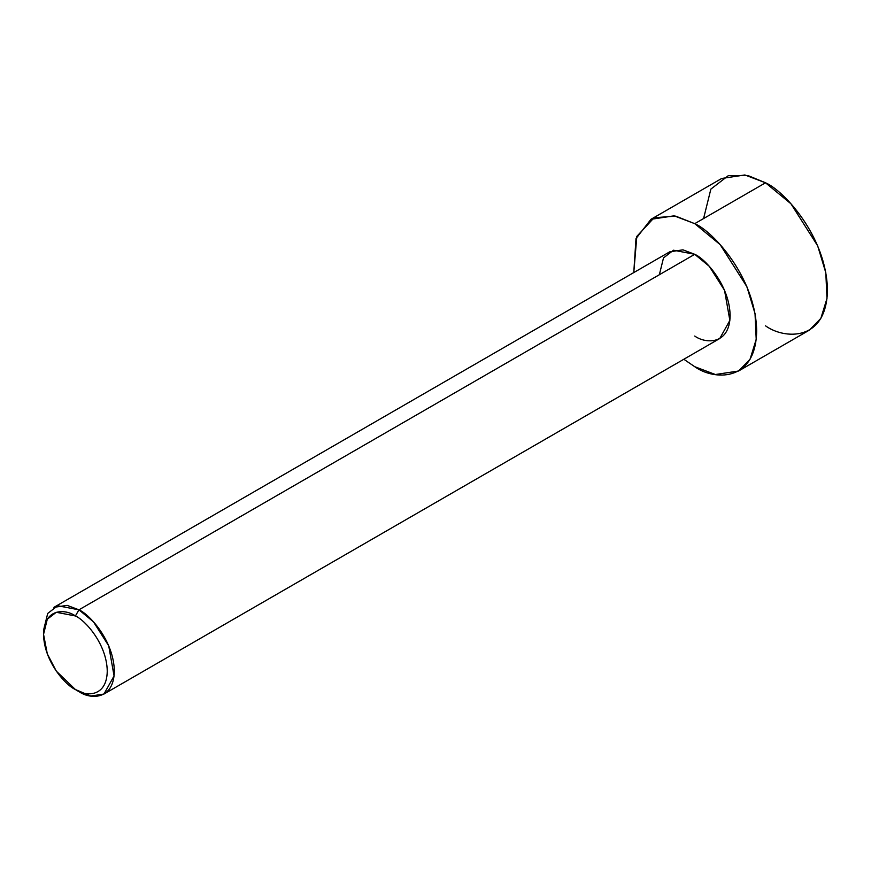<?xml version="1.0" encoding="UTF-8"?>
<svg xmlns="http://www.w3.org/2000/svg" width="871" height="871" viewBox="0 0 871 871"><rect width="100%" height="100%" fill="white"/><g stroke="black" fill="none" stroke-linecap="round" stroke-linejoin="round"><path stroke-width="1.31" d="M75.407 615.96C84.716 619.858 106.817 643.658 107.253 671.127C106.817 698.107 84.716 696.375 75.407 689.516L78.945 691.563C89.288 699.184 113.851 701.101 114.33 671.127C113.851 640.61 89.288 614.164 78.945 609.831L75.407 615.96C66.087 609.101 43.986 607.381 43.55 634.349C43.986 661.829 66.087 685.619 75.407 689.516C84.716 696.375 106.817 698.107 107.253 671.127C106.817 643.658 84.716 619.858 75.407 615.96L78.945 609.831L93.469 621.829L108.733 645.857L114.068 675.918L103.965 694.045L90.736 696.038L75.396 689.516L56.288 671.127L47.295 653.827L43.55 634.349L47.295 619.205L56.288 612.28L75.407 615.96M103.965 694.045L719.762 338.514L729.865 320.397L724.53 290.326L709.266 266.297L694.731 254.31L78.945 609.831L694.731 254.31C705.085 258.643 729.648 285.078 730.127 315.607C729.648 345.569 705.085 343.653 694.731 336.043M694.731 223.662L720.165 244.642L746.883 286.701L755.026 313.593L756.213 339.309L750.062 359.266L738.532 371.024L715.385 374.519L694.731 366.691L683.822 359.266L694.731 366.691C712.848 380.017 755.821 383.371 756.67 330.926C755.821 277.511 712.848 231.24 694.731 223.662L765.522 182.79L694.731 223.662L675.689 216.128L654.088 217.739L636.832 236.368L633.772 272.579L635.993 238.589L650.942 219.318L674.089 215.823L694.731 223.662M738.532 371.024L809.311 330.163L820.841 318.394L826.993 298.448L825.806 272.721L817.662 245.829L790.944 203.781L765.522 182.79C783.628 190.379 826.601 236.64 827.45 290.065C826.601 342.51 783.628 339.157 765.522 325.819M703.583 218.545L710.867 189.105L728.352 175.637L748.178 175.637L765.522 182.79L744.868 174.962L721.721 178.457L650.942 219.318M659.347 274.735L663.506 257.914L673.501 250.217L694.731 254.31L682.94 249.835L669.712 251.828L53.915 607.348L67.143 605.356L78.945 609.831L57.704 605.748L47.709 613.434L43.55 630.266L43.55 634.349M78.945 691.563L75.396 689.516"/></g></svg>
